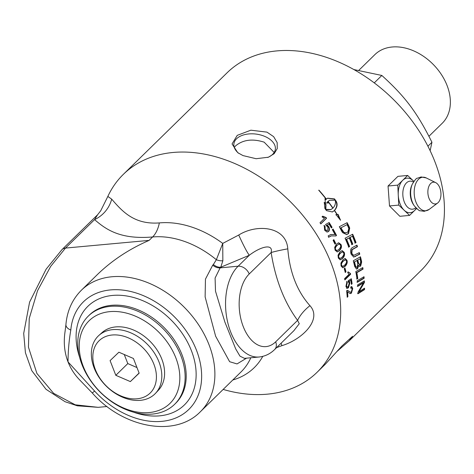 <?xml version="1.0" encoding="UTF-8"?>
<svg xmlns="http://www.w3.org/2000/svg" width="474" height="474" viewBox="0 0 474 474"><rect width="100%" height="100%" fill="white"/><g stroke="black" fill="none" stroke-linecap="round" stroke-linejoin="round"><path stroke-width="0.71" d="M363.623 276.952A137.999 99.884 45.6 0 1 363.73 278.131L356.952 282.19M357.372 282.285A138.485 100.233 -134.4 0 0 357.206 280.762L364.014 276.721A138.485 100.233 45.6 0 1 364.151 278.232L357.372 282.285M363.73 278.131L364.151 278.232M360.044 258.792L357.793 260.036A138.485 100.233 45.6 0 1 358.397 262.513L359.648 264.942L360.317 264.622L360.661 261.381A138.485 100.233 -134.4 0 0 360.044 258.792L357.793 260.036M357.384 260.007A137.999 99.884 45.6 0 1 357.989 262.478L359.446 264.877M356.981 260.487L354.499 261.873A138.485 100.233 45.6 0 1 355.192 264.622L355.577 266.05L356.62 267.348L357.355 267.046L357.734 263.58A138.485 100.233 -134.4 0 0 356.981 260.487L354.499 261.873M354.096 261.849A137.999 99.884 45.6 0 1 354.777 264.587L355.162 266.015L355.577 266.05M355.162 266.015L356.418 267.295M358.64 265.422L357.68 268.622L356.537 269.078L354.724 266.536A138.485 100.233 -134.4 0 0 353.266 260.777L360.471 256.784A138.485 100.233 45.6 0 1 361.372 260.493L361.656 262.039L360.661 266.021L359.701 266.441L358.226 265.381L357.272 268.568L356.329 269.036M360.116 256.979A137.999 99.884 45.6 0 1 360.957 260.457L361.247 261.998L360.246 265.973L359.499 266.394M352.354 234.393A137.999 99.884 45.6 0 1 355.66 242.664L355.21 243.097A138.485 100.233 -134.4 0 0 352.484 236.218L349.735 237.515A137.999 99.884 45.6 0 1 352.437 244.234L351.981 244.655A138.485 100.233 -134.4 0 0 349.255 237.918L346.227 239.37A137.999 99.884 45.6 0 1 349.219 246.67L348.372 247.126M352.437 244.234L351.589 244.685M355.66 242.664L354.819 243.121M349.219 246.67L348.757 247.096A138.485 100.233 -134.4 0 0 345.06 238.232L352.686 234.221A138.485 100.233 45.6 0 1 356.057 242.641M346.227 239.37L346.607 239.311A138.485 100.233 45.6 0 1 349.611 246.64M349.255 237.918L346.607 239.311M349.735 237.515L350.114 237.462A138.485 100.233 45.6 0 1 352.834 244.205M352.484 236.218L350.114 237.462M347.045 224.652L341.007 227.775A138.485 100.233 45.6 0 1 341.955 229.576L343.934 232.414L346.227 232.906L347.857 231.976L348.817 228.492L348.07 226.667A138.485 100.233 -134.4 0 0 347.045 224.652L341.007 227.775M340.652 227.876A137.999 99.884 45.6 0 1 341.594 229.671L342.826 231.709L343.934 232.414M343.561 232.491L346.038 232.941M346.814 222.839A137.999 99.884 45.6 0 1 348.532 226.193L349.356 228.184L348.165 233.641L346.453 234.654M341.476 230.82A138.485 100.233 -134.4 0 0 339.307 226.732L347.134 222.673A138.485 100.233 45.6 0 1 348.9 226.11L349.723 228.107L348.544 233.575L346.648 234.624L342.53 232.592L341.476 230.82M349.356 228.184L349.723 228.107M350.973 278.973A137.999 99.884 45.6 0 1 351.684 283.659L352.099 283.742L351.43 284.4A138.485 100.233 -134.4 0 0 350.837 280.395L348.787 281.295L349.451 282.842L348.029 287.765L346.577 288.299M351.684 283.659L351.37 283.967M346.559 281.562L346.844 282.794L346.073 285.786L347.069 286.971M348.787 281.295L349.208 281.355L349.871 282.907L348.449 287.848L346.992 288.376L345.919 286.426L346.974 281.615L347.264 282.86L346.494 285.852L347.27 287.048L348.212 286.604L349.196 283.185L348.343 281.9L348.224 280.655L351.341 278.748A138.485 100.233 45.6 0 1 352.099 283.742M350.837 280.395L349.208 281.355M347.946 281.84L348.343 281.9M346.844 282.794L347.264 282.86M344.628 268.266A137.999 99.884 45.6 0 1 345.558 271.78L345.173 272.159M345.262 272.497A138.485 100.233 -134.4 0 0 344.231 268.651L344.942 267.958A138.485 100.233 45.6 0 1 345.967 271.803L345.262 272.497M345.558 271.78L345.967 271.803M342.495 266.388L341.262 265.428C340.699 264.338 341.262 262.892 342.951 261.097L345.35 259.823L343.348 261.091C341.659 262.886 341.096 264.326 341.659 265.422L342.69 266.418L344.634 265.15C346.334 263.36 346.909 261.915 346.352 260.807L345.499 259.835M344.965 258.502L346.541 260.256C347.252 262.389 346.607 264.445 344.61 266.429L342.536 267.739M340.919 263.094L342.915 259.799L345.167 258.478L346.938 260.256C347.655 262.395 347.009 264.456 345.019 266.441L342.738 267.757L341.084 265.991L340.919 263.094M342.24 251.961L340.48 253.187C338.797 254.982 338.276 256.422 338.916 257.512L340.089 258.502L342.015 257.24C343.709 255.445 344.237 253.999 343.603 252.903L342.666 251.931M342.281 251.967L340.089 253.223C338.406 255.018 337.885 256.458 338.525 257.548L339.899 258.49M341.944 250.622L343.804 252.375C344.645 254.502 344.071 256.558 342.074 258.543L340.059 259.841M338.033 255.196L339.965 251.901L342.133 250.592L344.195 252.346C345.036 254.479 344.468 256.541 342.471 258.526L340.255 259.841L338.335 258.081L338.033 255.196M338.851 244.122L337.138 245.331C335.462 247.126 334.976 248.56 335.693 249.644L337.026 250.616L338.91 249.354C340.599 247.564 341.09 246.119 340.385 245.028L339.366 244.069M338.987 244.134L336.759 245.396C335.082 247.191 334.603 248.625 335.314 249.703L336.842 250.622M338.418 242.801L340.593 244.537C341.564 246.646 341.055 248.696 339.064 250.681L337.127 251.955M334.674 247.339L336.552 244.057L338.608 242.759L340.972 244.477C341.944 246.593 341.44 248.649 339.449 250.633L337.316 251.943L335.112 250.207L334.674 247.339M330.597 234.577L335.005 234.512A138.485 100.233 -134.4 0 0 332.351 229.677L333.032 229.013A138.485 100.233 45.6 0 1 336.504 235.418L335.959 235.951L331.308 235.886L328.832 237.178A138.485 100.233 -134.4 0 0 328.138 235.928L330.769 234.523L335.005 234.512M331.136 235.939L328.476 237.284M332.766 229.274A137.999 99.884 45.6 0 1 336.137 235.507L335.752 235.886M336.137 235.507L336.504 235.418M322.409 216.34L325.715 217.661A137.999 99.884 45.6 0 1 326.219 218.413L320.72 223.793M326.55 218.259L320.791 223.9A138.485 100.233 -134.4 0 0 320.003 222.733L324.494 218.336L322.047 216.849L322.729 216.18L326.047 217.507A138.485 100.233 45.6 0 1 326.55 218.259L326.219 218.413M325.715 217.661L326.047 217.507M332.967 208.086C335.195 205.627 335.936 202.996 335.177 200.194L329.507 200.301L328.109 201.361A138.485 100.233 45.6 0 1 332.967 208.086L332.784 208.175M329.359 200.389L328.109 201.361M339.242 218.39L337.761 214.515L336.86 214.645L338.098 214.378L340.545 220.262L336.072 214.675L336.978 214.538A138.485 100.233 -134.4 0 0 334.401 210.569L332.387 211.955L326.497 210.657A138.485 100.233 -134.4 0 0 324.838 208.359L324.287 202.291A138.485 100.233 45.6 0 1 326.011 204.555L325.834 209.348L330.953 209.549L332.819 208.228A138.485 100.233 -134.4 0 0 327.967 201.503L327.575 201.924A138.485 100.233 45.6 0 1 328.381 202.996L325.342 202.955L325.01 198.606A138.485 100.233 45.6 0 1 325.839 199.667L326.231 199.246A138.485 100.233 -134.4 0 0 318.7 190.198L318.937 190.157A138.485 100.233 45.6 0 1 326.379 199.104L327.581 198.168L334.502 198.896A138.485 100.233 45.6 0 1 336.161 201.183C337.796 204.199 337.257 207.274 334.549 210.42A138.485 100.233 45.6 0 1 337.198 214.509M337.761 214.515L338.098 214.378M334.223 210.575C336.931 207.422 337.47 204.353 335.847 201.361L335.296 200.591M336.161 201.183A138.485 100.233 45.6 0 1 336.167 201.195L335.847 201.361M334.863 199.992L334.194 199.068L327.433 198.262M325.034 199.204A137.999 99.884 -134.4 0 1 325.543 199.856L325.839 199.667M327.901 202.949A137.999 99.884 -134.4 0 0 327.267 202.102L327.575 201.924M327.267 202.102L327.967 201.503M330.787 209.627L325.828 209.721M332.215 212.032L334.401 210.569M335.734 214.811L336.978 214.538M325.519 209.514L325.703 204.732A137.999 99.884 -134.4 0 0 324.151 202.694M325.703 204.732L326.011 204.555M328.832 222.691A137.999 99.884 45.6 0 1 331.723 227.473L331.397 228.012A138.485 100.233 -134.4 0 0 329.063 224.131L326.859 225.245L328.346 226.72C329.383 228.652 329.359 230.263 328.281 231.567L327.658 232.005M331.723 227.473L331.314 227.87M323.926 225.583L324.767 226.762L324.832 229.677L327.042 230.678M326.859 225.245L327.202 225.114L328.689 226.596C329.726 228.527 329.708 230.151 328.63 231.448L326.823 231.999L324.601 230.121L324.263 225.446L325.111 226.625L325.176 229.552L327.22 230.631L327.818 230.24L327.872 226.886L326.219 225.665L325.608 224.469L329.146 222.519A138.485 100.233 45.6 0 1 332.073 227.354M329.063 224.131L327.202 225.114M324.767 226.762L325.111 226.625M333.542 239.915A137.999 99.884 45.6 0 1 335.302 243.5L334.869 243.92M334.964 244.122A138.485 100.233 -134.4 0 0 333.104 240.336L333.815 239.643A138.485 100.233 45.6 0 1 335.669 243.429L334.964 244.122M335.302 243.5L335.669 243.429M350.031 273.439A137.999 99.884 45.6 0 1 350.197 274.221L344.77 279.53M347.934 271.904L350.44 273.462A138.485 100.233 45.6 0 1 350.612 274.268L344.847 279.903A138.485 100.233 -134.4 0 0 344.586 278.665L349.071 274.268L347.661 272.609L348.343 271.94L350.44 273.462M350.197 274.221L350.612 274.268M347.312 291.735L347.069 291.682A137.999 99.884 45.6 0 1 347.478 296.523L347.193 296.807M351.56 286.545L352.324 288.459L350.967 293.092L350.019 293.542M351.353 287.937L350.796 287.896M347.501 290.343L350.239 292.126M347.478 296.523L347.898 296.629L347.223 297.293A138.485 100.233 -134.4 0 0 346.618 290.734L347.709 290.372M347.069 291.682L347.489 291.771A138.485 100.233 45.6 0 1 347.898 296.629M347.128 290.396L350.452 292.203L351.323 291.931L352.158 289.093L351.572 287.931L350.813 288.281L350.748 286.948L351.779 286.557L352.745 288.553L351.388 293.199L350.239 293.613L347.193 291.7M358.984 252.808A137.999 99.884 45.6 0 1 359.369 254.165L353.533 257.068M356.602 245.307A137.999 99.884 45.6 0 1 357.076 246.699L351.738 249.709L351.441 253.436L353.462 255.391M352.899 247.304L356.946 245.123A138.485 100.233 45.6 0 1 357.479 246.687L352.135 249.691L351.838 253.424L353.663 255.409L359.333 252.618A138.485 100.233 45.6 0 1 359.772 254.177L353.734 257.08L351.139 254.218C350.292 251.374 350.44 249.348 351.595 248.139L352.899 247.304M359.369 254.165L359.772 254.177M352.543 249.158L352.94 249.14M357.076 246.699L357.479 246.687M362.42 267.798A137.999 99.884 45.6 0 1 362.622 269.054L356.454 272.615A137.999 99.884 45.6 0 1 357.355 278.516L356.572 278.973M356.993 279.056A138.485 100.233 -134.4 0 0 355.79 271.596L362.788 267.585A138.485 100.233 45.6 0 1 363.043 269.119L356.869 272.674A138.485 100.233 45.6 0 1 357.775 278.594L356.993 279.056M357.355 278.516L357.775 278.594M356.454 272.615L356.869 272.674M362.622 269.054L363.043 269.119M364.139 288.429A137.999 99.884 45.6 0 1 364.127 289.46L364.547 289.596L358 293.726A138.485 100.233 -134.4 0 0 357.983 292.239L363.522 282.759L363.102 282.646L357.307 286.296M364.127 289.46L357.58 293.596M363.943 281.112A137.999 99.884 45.6 0 1 364.008 282.35L358.563 291.611L358.984 291.741L364.559 288.156A138.485 100.233 45.6 0 1 364.547 289.596M363.522 282.759L357.728 286.403A138.485 100.233 -134.4 0 0 357.615 284.927L364.346 280.869A138.485 100.233 45.6 0 1 364.429 282.463L358.984 291.741M359.76 289.774L360.187 289.898M364.008 282.35L364.429 282.463M223.171 389.427A138.485 100.233 -134.4 0 0 317.094 372.274A138.485 100.233 -134.4 0 0 291.842 203.198A138.485 100.233 -134.4 0 0 123.341 174.361L227.082 72.8A138.485 100.233 45.6 0 1 338.069 61.774A138.485 100.233 45.6 0 1 434.842 161.569A138.485 100.233 45.6 0 1 420.835 270.713L349.178 340.865L337.221 351.258M107.841 196.432L100.571 211.078M123.341 174.361A138.485 100.233 -134.4 0 0 107.853 196.408M317.094 372.274L325.259 364.281L342.027 345.896L352.615 336.273L349.178 340.865M242.996 155.585L237.729 152.669L232.053 143.93L237.255 135.357L250.876 130.19L266.957 132.127L273.646 136.654L277.166 142.579L277.249 148.563L274.179 153.677L268.414 157.214L256.132 158.719L242.996 155.585M413.879 181.376L413.073 180.612A17.348 10.315 84.7 0 0 402.716 180.292A17.348 10.315 84.7 0 0 398.261 195.11L398.741 205.1L409.583 215.403L399.855 216.298L389.504 205.947L388.052 186.021L397.775 185.127L398.261 195.11A17.348 10.315 84.7 0 0 404.162 210.249A17.348 10.315 84.7 0 0 414.519 210.569L416.605 208.53M234.286 147.426L235.631 145.832C243.02 139.712 252.529 138.491 264.16 142.164L274.173 152.468M388.052 186.021L397.923 176.352L407.652 175.457L397.775 185.127M413.849 181.412A17.348 10.315 84.7 0 0 413.073 180.612L407.652 175.457M409.583 215.403L414.519 210.569A17.348 10.315 84.7 0 0 416.314 208.258M389.504 205.947L398.741 205.1M431.601 202.398A10.932 6.5 84.7 0 0 437.585 203.073A10.932 6.5 84.7 0 0 440.956 193.795A10.932 6.5 84.7 0 0 437.218 183.716A10.932 6.5 84.7 0 0 435.707 182.632A10.932 6.5 84.7 0 0 428.194 188.616A10.932 6.5 84.7 0 0 431.601 202.398M430.131 150.691L431.944 142.271C417.108 112.492 405.323 96.779 381.837 75.461L353.882 69.565M374.259 82.885L381.837 75.461M427.915 146.217L431.944 142.271M428.946 136.269L442.177 123.323A48.087 34.803 -134.4 0 0 439.037 71.171A48.087 34.803 -134.4 0 0 374.898 54.593L358.919 70.235M159.015 362.006A40.509 29.323 -134.4 0 0 98.942 335.379A40.509 29.323 -134.4 0 0 94.142 367.966A40.509 29.323 -134.4 0 0 123.021 397.402A40.509 29.323 -134.4 0 0 155.585 393.248A40.509 29.323 -134.4 0 0 159.015 362.006M98.942 335.379L102.023 332.624A40.326 29.187 45.6 0 1 150.388 341.677A40.326 29.187 45.6 0 1 158.411 390.221L155.585 393.248M110.087 360.625L118.897 352.206L133.431 358.48L139.16 373.168L130.35 381.588L115.816 375.313L110.087 360.625M115.816 375.313L127.796 363.588L124.259 354.522M130.35 381.588L139.101 373.02M136.968 367.546L127.796 363.588M153.89 364.204A36.551 26.455 -134.4 0 0 112.19 335A36.551 26.455 -134.4 0 0 95.357 369.584A36.551 26.455 -134.4 0 0 137.063 398.794A36.551 26.455 -134.4 0 0 153.89 364.204M267.686 157.469A20.892 12.549 7.6 0 0 275.329 149.316A20.892 12.549 7.6 0 0 264.919 136.465A20.892 12.549 7.6 0 0 233.907 143.788A20.892 12.549 7.6 0 0 238.736 153.345M180.861 355.672A61.709 44.669 -134.4 0 0 137.738 311.205A61.709 44.669 -134.4 0 0 88.277 316.117A61.709 44.669 -134.4 0 0 82.038 364.755A61.709 44.669 -134.4 0 0 125.16 409.228A61.709 44.669 -134.4 0 0 174.616 404.316A61.709 44.669 -134.4 0 0 180.861 355.672M175.83 357.834A57.822 41.854 45.6 0 1 123.418 407.918A57.822 41.854 45.6 0 1 89.343 320.519A57.822 41.854 45.6 0 1 175.83 357.834M276.585 347.632L281.882 345.67C302.264 339.526 322.504 319.405 309.949 305.677C297.103 291.249 289.715 272.307 287.789 248.844C286.266 226.406 257.015 223.544 238.742 235.027L222.744 243.405A91.215 66.022 -134.4 0 0 159.347 222.916A29.157 17.331 -95.3 0 1 152.598 236.976A85.036 61.549 45.6 0 1 216.351 259.711L213.371 264.528A9.717 7.033 -134.4 0 0 220.771 267.223L222.851 260.753L222.744 243.405L216.351 259.711A9.717 6.837 -168.3 0 0 222.851 260.753M281.882 345.67A29.157 2.66 66.7 0 1 281.159 343.152M309.949 305.677A29.157 16.631 -36.2 0 0 297.589 320.371L299.272 323.724L293.791 330.787M287.789 248.844A29.157 2.631 -9.1 0 0 271.134 252.524C275.418 279.571 284.24 302.187 297.589 320.371L275.672 341.825A38.874 23.113 -95.3 0 1 243.275 326.669A38.874 23.113 -95.3 0 1 249.217 273.978L271.134 252.524C273.516 242.984 260.125 246.859 249.288 255.285L238.132 266.21A9.717 7.033 45.6 0 1 249.217 273.978M238.742 235.027A29.157 2.66 -113.3 0 0 249.288 255.285L220.771 267.223L220.12 267.869L238.132 266.21A48.591 28.89 84.7 0 0 227.615 322.006A48.591 28.89 84.7 0 0 259.112 357.005L244.466 358.35L239.968 356.146L235.691 348.882L224.901 322.113L215.498 291.196L215.089 278.048L220.12 267.869A9.717 7.033 45.6 0 1 212.713 265.167L205.449 279.145L205.124 296.878L215.629 336.22L229.635 361.709L237.03 363.925L246.563 358.16M159.347 222.916C133.834 224.83 121.966 210.971 111.686 199.151A29.157 26.911 -47.5 0 1 94.575 219.604C105.945 229.535 120.307 239.69 152.598 236.976L149.114 240.389C129.183 249.051 111.905 260.475 97.283 274.665L81.427 290.189C72.332 299.313 67.16 310.754 65.922 324.506A9.717 5.694 5 0 0 70.81 330.04A75.319 54.516 45.6 0 1 154.4 301.215A75.319 54.516 45.6 0 1 194.103 403.06A75.319 54.516 45.6 0 1 94.604 391.062A9.717 0.332 137.7 0 1 92.211 392.922A9.717 0.332 137.7 0 1 92.211 392.905C122.576 427.678 174.947 438.077 200.395 411.716A85.036 61.549 -134.4 0 0 184.896 307.899A85.036 61.549 -134.4 0 0 81.427 290.189M61.91 249.697A9.717 7.033 45.6 0 1 61.999 249.608L97.608 214.752L94.575 219.604L65.489 248.074L50.671 266.394L37.541 290.71L29.246 318.445L28.458 347.175L36.901 373.453L53.598 393.325L75.242 404.808L98.112 407.326L77.321 405.809L65.074 401.721L46.025 389.296L31.782 370.662L25.43 352.78L23.7 333.418L29.595 302.11L46.096 269.214L62.005 249.602A9.717 7.033 45.6 0 1 65.489 248.074L149.114 240.389M111.686 199.151L107.841 196.426M65.116 331.225L64.997 332.013C63.463 342.714 64.476 352.674 68.031 361.899C70.638 368.541 74.483 374.507 79.567 379.804L80.017 380.267M357.989 262.478L358.397 262.513M354.777 264.587L355.192 264.622M357.272 268.568L357.68 268.622M360.246 265.973L360.661 266.021M361.247 261.998L361.656 262.039M360.957 260.457L361.372 260.493M341.594 229.671L341.955 229.576M342.826 231.709L343.194 231.62M344.586 232.971L344.954 232.894M348.165 233.641L348.544 233.575M348.532 226.193L348.9 226.11M348.029 287.765L348.449 287.848M349.451 282.842L349.871 282.907M346.073 285.786L346.494 285.852M342.951 261.097L343.348 261.091M341.262 265.428L341.659 265.422M344.61 266.429L345.019 266.441M346.541 260.256L346.938 260.256M340.089 253.223L340.48 253.187M338.525 257.548L338.916 257.512M342.074 258.543L342.471 258.526M343.804 252.375L344.195 252.346M336.759 245.396L337.138 245.331M335.314 249.703L335.693 249.644M339.064 250.681L339.449 250.633M340.593 244.537L340.972 244.477M330.307 236.2L330.662 236.099M334.194 199.068L334.502 198.896M328.281 231.567L328.63 231.448M328.346 226.72L328.689 226.596M324.832 229.677L325.176 229.552M350.967 293.092L351.388 293.199M352.324 288.459L352.745 288.553M348.597 291.113L349.018 291.208M355.115 256.505L355.518 256.517M351.441 253.436L351.838 253.424M351.738 249.709L352.135 249.691M361.395 283.802L361.816 283.914M361.621 286.592L362.047 286.711M413.417 182.052A14.072 8.366 84.7 0 0 403.327 189.073A14.072 8.366 84.7 0 0 407.622 207.209A14.072 8.366 84.7 0 0 415.769 207.707M411.681 185.571A14.054 8.354 84.7 0 0 413.429 204.567L414.246 205.787A15.956 9.486 84.7 0 1 412.267 184.22L411.681 185.571M435.707 182.632L426.256 177.934A16.839 10.013 84.7 0 0 414.691 187.147A16.839 10.013 84.7 0 0 419.94 208.382A16.839 10.013 84.7 0 0 429.148 209.419L424.289 211.327L420.142 210.734C419.609 211.161 417.647 209.514 414.246 205.787M133.449 412.149A68.997 49.942 -134.4 0 0 191.366 350.564A68.997 49.942 -134.4 0 0 112.646 295.426A68.997 49.942 -134.4 0 0 79.567 357.112M88.277 316.117L89.355 315.062A61.709 44.669 45.6 0 1 111.532 305.309A61.709 44.669 45.6 0 1 181.939 354.617A61.709 44.669 45.6 0 1 175.694 403.256L174.616 404.316M94.604 391.062L68.031 361.899C68.09 350.991 69.014 340.368 70.81 330.04M232.799 379.994A91.215 66.022 -134.4 0 0 262.774 356.371M250.817 357.769A85.036 61.549 45.6 0 1 241.017 371.948L200.395 411.716M294.081 330.496L274.689 349.486A9.717 7.033 -134.4 0 0 275.672 341.825M213.371 264.528L212.713 265.167M359.233 264.895L359.648 264.942M356.205 267.306L356.62 267.348M345.848 232.983L346.227 232.906M346.849 286.971L347.27 287.048M342.281 266.412L342.69 266.418M339.692 258.531L340.089 258.502M336.641 250.669L337.026 250.616M330.965 235.987L331.308 235.886M329.211 200.478L329.507 200.301M330.953 209.549L330.621 209.709M326.87 230.755L327.22 230.631M351.151 287.837L351.572 287.931M350.025 292.103L350.452 292.203M353.26 255.403L353.663 255.409M426.256 177.934L421.131 176.944L417.156 178.283C416.557 177.957 414.928 179.936 412.267 184.22M437.585 203.073L429.148 209.419M100.832 210.628L97.597 214.763M79.567 379.804L92.217 392.916M64.997 332.013L65.939 324.506M274.689 349.486C270.263 353.847 265.067 356.353 259.112 357.005M107.011 406.52L98.177 407.332"/></g></svg>
